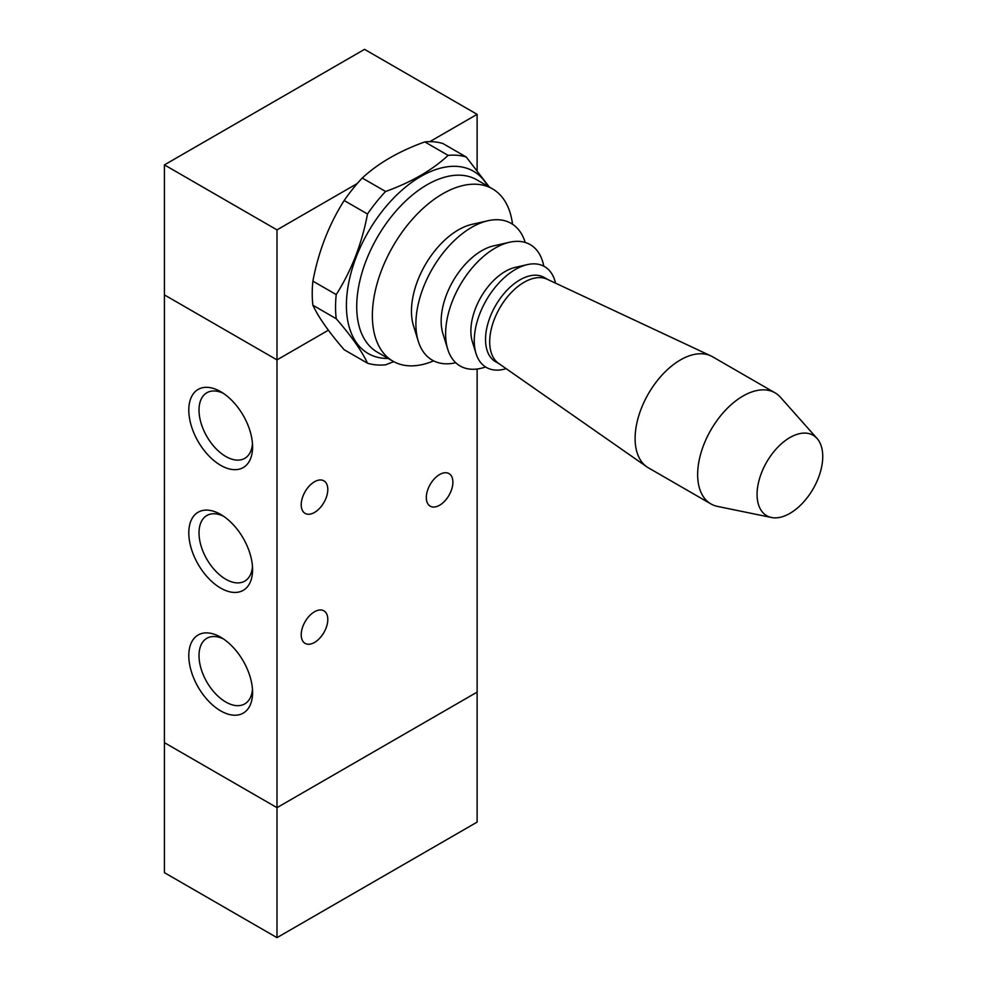 <?xml version="1.0" encoding="UTF-8"?>
<svg xmlns="http://www.w3.org/2000/svg" width="987" height="987" viewBox="0 0 987 987"><rect width="100%" height="100%" fill="white"/><g stroke="black" fill="none" stroke-linecap="round" stroke-linejoin="round"><path stroke-width="1.48" d="M276.989 937.65L164.422 872.656L164.422 742.668L276.989 807.662L276.989 937.65L477.116 822.109L477.116 692.109M512.5 224.234A99.514 57.456 120 0 0 492.476 188.85L476.844 179.831A99.514 57.456 120 0 0 427.087 184.754A99.514 57.456 120 0 0 362.081 272.437A99.514 57.456 120 0 0 377.342 352.186L392.974 361.205A99.514 57.456 120 0 0 433.614 360.86M555.521 283.133A58.208 33.607 120 0 0 527.366 264.615A58.208 33.607 120 0 0 515.411 269.463A58.208 33.607 120 0 0 476.03 353.531A58.208 33.607 120 0 0 506.146 368.657M547.81 279.531L544.244 277.47A48.647 28.092 120 0 0 519.927 279.876A48.647 28.092 120 0 0 488.146 322.749A48.647 28.092 120 0 0 495.597 361.735L499.163 363.784M492.476 188.85A99.514 57.456 120 0 0 442.731 193.785A99.514 57.456 120 0 0 377.725 281.468A99.514 57.456 120 0 0 392.974 361.205M525.195 242.444A78.923 45.562 120 0 0 487.911 220.743L471.983 224.357A66.339 38.296 120 0 0 458.363 229.897A66.339 38.296 120 0 0 413.479 325.698L418.303 341.305A78.923 45.562 120 0 0 455.747 362.735M487.911 220.743A78.923 45.562 120 0 0 471.712 227.318A78.923 45.562 120 0 0 418.303 341.305M543.788 266.182A70.077 40.467 120 0 0 509.551 242.247L493.623 245.862A57.493 33.2 120 0 0 481.816 250.661A57.493 33.2 120 0 0 442.916 333.692L447.753 349.299A70.077 40.467 120 0 0 485.604 366.979M509.551 242.247A70.077 40.467 120 0 0 495.166 248.082A70.077 40.467 120 0 0 447.753 349.299M527.366 264.615L515.263 267.366A48.647 28.092 120 0 0 505.27 271.425A48.647 28.092 120 0 0 472.354 341.675L476.03 353.531M817.088 438.512L780.532 397.342A64.13 37.025 120 0 0 775.066 392.851L712.515 356.739A64.13 37.025 120 0 0 710.887 355.9L547.18 279.235A48.647 28.092 120 0 0 524.097 282.282A48.647 28.092 120 0 0 492.649 324.057A48.647 28.092 120 0 0 498.595 363.389L646.843 466.839A64.13 37.025 120 0 0 648.385 467.813L710.936 503.925A64.13 37.025 120 0 0 717.561 506.417L771.489 517.496A46.438 26.809 120 0 0 813.128 488.873A46.438 26.809 120 0 0 817.088 438.512A46.438 26.809 120 0 0 789.908 437.562A46.438 26.809 120 0 0 758.522 482.47A46.438 26.809 120 0 0 771.489 517.496M710.887 355.9A64.13 37.025 120 0 0 680.45 359.922A64.13 37.025 120 0 0 639.008 414.984A64.13 37.025 120 0 0 646.843 466.839M775.066 392.851A64.13 37.025 120 0 0 743.001 396.034A64.13 37.025 120 0 0 701.103 452.539A64.13 37.025 120 0 0 710.936 503.925M477.128 369.015L477.128 692.109L276.989 807.662L276.989 359.885L164.41 294.891L276.989 359.885L328.4 330.201L276.989 359.885L276.989 229.885L164.422 164.891L364.548 49.35L477.116 114.344L429.801 141.659M164.41 742.656L164.422 164.891M477.116 170.159L477.116 114.344M357.257 183.533L276.989 229.885M426.31 497.559A18.79 10.857 -60 0 1 434.514 478.646A18.79 10.857 -60 0 1 448.999 473.612A18.79 10.857 -60 0 1 448.999 495.314A18.79 10.857 -60 0 1 430.209 506.171A18.79 10.857 -60 0 1 426.31 497.559M301.22 634.777A18.79 10.857 -60 0 1 309.424 615.863A18.79 10.857 -60 0 1 323.909 610.83A18.79 10.857 -60 0 1 323.909 632.531A18.79 10.857 -60 0 1 305.119 643.388A18.79 10.857 -60 0 1 301.22 634.777M301.22 504.789A18.79 10.857 -60 0 1 309.424 485.863A18.79 10.857 -60 0 1 323.909 480.829A18.79 10.857 -60 0 1 323.909 502.531A18.79 10.857 -60 0 1 305.119 513.388A18.79 10.857 -60 0 1 301.22 504.789M220.693 465.333A45.106 26.044 60 0 1 188.801 410.086A45.106 26.044 60 0 1 220.693 391.666A45.106 26.044 60 0 1 252.586 446.914A45.106 26.044 60 0 1 220.693 465.333M223.358 393.332A37.888 21.874 -120 0 0 206.863 392.74A37.888 21.874 -120 0 0 201.052 423.102A37.888 21.874 -120 0 0 225.801 456.487A37.888 21.874 -120 0 0 244.751 458.363A37.888 21.874 -120 0 0 252.475 443.768M220.693 588.104A45.106 26.044 60 0 1 188.801 532.857A45.106 26.044 60 0 1 220.693 514.449A45.106 26.044 60 0 1 252.586 569.696A45.106 26.044 60 0 1 220.693 588.104M223.358 516.115A37.888 21.874 -120 0 0 206.863 515.522A37.888 21.874 -120 0 0 201.052 545.873A37.888 21.874 -120 0 0 225.801 579.258A37.888 21.874 -120 0 0 244.751 581.133A37.888 21.874 -120 0 0 252.475 566.55M220.693 710.887A45.106 26.044 60 0 1 188.801 655.639A45.106 26.044 60 0 1 220.693 637.22A45.106 26.044 60 0 1 252.586 692.467A45.106 26.044 60 0 1 220.693 710.887M223.358 638.885A37.888 21.874 -120 0 0 206.863 638.293A37.888 21.874 -120 0 0 201.052 668.655A37.888 21.874 -120 0 0 225.801 702.028A37.888 21.874 -120 0 0 244.751 703.904A37.888 21.874 -120 0 0 252.475 689.321M388.236 358.466A105.264 60.775 -60 0 1 368.2 232.007A105.264 60.775 -60 0 1 487.738 186.111M393.788 361.661L385.584 364.82A114.985 66.388 -60 0 1 367.497 363.204C361.921 351.162 351.495 336.333 336.222 318.715A114.985 66.388 -60 0 1 336.222 294.595C351.495 270.524 361.921 243.653 367.497 213.994A114.985 66.388 -60 0 1 385.584 191.49C411.283 182.25 432.121 170.208 448.135 155.378A114.985 66.388 -60 0 1 466.222 156.995L489.33 187.036M448.135 155.378L424.805 141.906A114.985 66.388 -60 0 1 442.892 143.522L466.222 156.995M367.497 213.994L344.167 200.521A114.985 66.388 -60 0 1 362.254 178.018L385.584 191.49M336.222 318.715L312.891 305.242A114.985 66.388 -60 0 1 312.891 281.122L336.222 294.595M312.891 305.242C318.48 317.271 328.905 332.101 344.167 349.731L367.497 363.204M344.167 200.521C328.905 224.592 318.48 251.463 312.891 281.122M424.805 141.906C399.118 151.147 378.268 163.188 362.254 178.018"/></g></svg>
